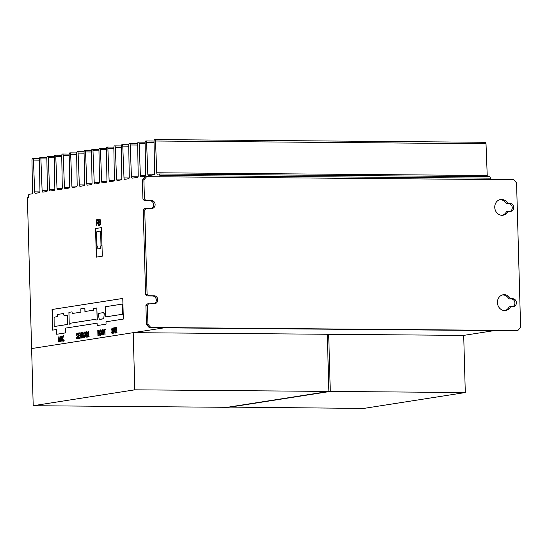 <?xml version="1.0" encoding="UTF-8"?>
<svg xmlns="http://www.w3.org/2000/svg" width="548" height="548" viewBox="0 0 548 548"><rect width="100%" height="100%" fill="white"/><g stroke="black" fill="none" stroke-linecap="round" stroke-linejoin="round"><path stroke-width="0.82" d="M133.212 332.67L134.808 389.82L328.882 391.416L327.286 334.266L133.212 332.67L31.613 348.562L27.4 197.753L28.517 197.581L28.475 195.992A1.589 0.747 90.5 0 1 28.66 194.835A1.589 0.747 90.5 0 1 29.174 194.287L31.811 193.876A1.589 0.747 -89.5 0 0 32.318 193.341A1.589 0.747 -89.5 0 0 32.51 192.211L31.962 160.331A1.589 0.747 90.5 0 1 32.661 158.667A1.589 0.747 90.5 0 1 32.722 158.66A1.589 0.747 90.5 0 1 33.449 160.098L34.675 191.869A1.589 0.747 -89.5 0 0 34.935 192.937A1.589 0.747 -89.5 0 0 35.408 193.307A1.589 0.747 -89.5 0 0 35.462 193.307L39.257 192.711A1.589 0.747 -89.5 0 0 39.764 192.177A1.589 0.747 -89.5 0 0 39.956 191.047L39.408 159.167A1.589 0.747 90.5 0 1 40.107 157.502A1.589 0.747 90.5 0 1 40.162 157.495A1.589 0.747 90.5 0 1 40.895 158.934L42.121 190.704A1.589 0.747 -89.5 0 0 42.374 191.773A1.589 0.747 -89.5 0 0 42.854 192.143A1.589 0.747 -89.5 0 0 42.908 192.143L46.696 191.547A1.589 0.747 -89.5 0 0 47.203 191.012A1.589 0.747 -89.5 0 0 47.402 189.882L46.847 158.009A1.589 0.747 90.5 0 1 47.546 156.338A1.589 0.747 90.5 0 1 47.608 156.331A1.589 0.747 90.5 0 1 48.334 157.776L49.567 189.54A1.589 0.747 -89.5 0 0 49.82 190.608A1.589 0.747 -89.5 0 0 50.293 190.978A1.589 0.747 -89.5 0 0 50.354 190.978L54.142 190.382A1.589 0.747 -89.5 0 0 54.649 189.848A1.589 0.747 -89.5 0 0 54.841 188.718L54.293 156.844A1.589 0.747 90.5 0 1 54.992 155.173A1.589 0.747 90.5 0 1 55.047 155.166A1.589 0.747 90.5 0 1 55.78 156.612L57.006 188.375A1.589 0.747 -89.5 0 0 57.259 189.444A1.589 0.747 -89.5 0 0 57.739 189.814A1.589 0.747 -89.5 0 0 57.793 189.814L61.582 189.218A1.589 0.747 -89.5 0 0 62.095 188.683A1.589 0.747 -89.5 0 0 62.287 187.553L61.732 155.68A1.589 0.747 90.5 0 1 62.438 154.009A1.589 0.747 90.5 0 1 62.493 154.009A1.589 0.747 90.5 0 1 63.226 155.447L64.452 187.211A1.589 0.747 -89.5 0 0 64.705 188.279A1.589 0.747 -89.5 0 0 65.178 188.649A1.589 0.747 -89.5 0 0 65.239 188.649L69.027 188.053A1.589 0.747 -89.5 0 0 69.534 187.519A1.589 0.747 -89.5 0 0 69.726 186.389L69.178 154.515A1.589 0.747 90.5 0 1 69.877 152.844A1.589 0.747 90.5 0 1 69.939 152.844A1.589 0.747 90.5 0 1 70.665 154.283L71.891 186.046A1.589 0.747 -89.5 0 0 72.151 187.115A1.589 0.747 -89.5 0 0 72.624 187.491A1.589 0.747 -89.5 0 0 72.678 187.484L76.473 186.889A1.589 0.747 -89.5 0 0 76.98 186.354A1.589 0.747 -89.5 0 0 77.172 185.224L76.624 153.351A1.589 0.747 90.5 0 1 77.323 151.68A1.589 0.747 90.5 0 1 77.378 151.68A1.589 0.747 90.5 0 1 78.111 153.118L79.337 184.881A1.589 0.747 -89.5 0 0 79.59 185.95A1.589 0.747 -89.5 0 0 80.07 186.327A1.589 0.747 -89.5 0 0 80.124 186.32L83.913 185.724A1.589 0.747 -89.5 0 0 84.419 185.19A1.589 0.747 -89.5 0 0 84.618 184.06L84.063 152.186A1.589 0.747 90.5 0 1 84.769 150.515A1.589 0.747 90.5 0 1 84.824 150.515A1.589 0.747 90.5 0 1 85.557 151.954L86.783 183.717A1.589 0.747 -89.5 0 0 87.036 184.786A1.589 0.747 -89.5 0 0 87.509 185.162A1.589 0.747 -89.5 0 0 87.57 185.156L91.358 184.56A1.589 0.747 -89.5 0 0 91.865 184.032A1.589 0.747 -89.5 0 0 92.057 182.895L91.509 151.022A1.589 0.747 90.5 0 1 92.208 149.351A1.589 0.747 90.5 0 1 92.269 149.351A1.589 0.747 90.5 0 1 92.996 150.789L94.222 182.559A1.589 0.747 -89.5 0 0 94.475 183.621A1.589 0.747 -89.5 0 0 94.955 183.998A1.589 0.747 -89.5 0 0 95.01 183.991L98.804 183.395A1.589 0.747 -89.5 0 0 99.311 182.868A1.589 0.747 -89.5 0 0 99.503 181.731L98.948 149.857A1.589 0.747 90.5 0 1 99.654 148.186A1.589 0.747 90.5 0 1 99.709 148.186A1.589 0.747 90.5 0 1 100.442 149.625L101.668 181.395A1.589 0.747 -89.5 0 0 101.921 182.457A1.589 0.747 -89.5 0 0 102.401 182.833A1.589 0.747 -89.5 0 0 102.455 182.827L106.243 182.237A1.589 0.747 -89.5 0 0 106.75 181.703A1.589 0.747 -89.5 0 0 106.942 180.566L106.394 148.693A1.589 0.747 90.5 0 1 107.093 147.022A1.589 0.747 90.5 0 1 107.155 147.022A1.589 0.747 90.5 0 1 107.881 148.46L109.114 180.23A1.589 0.747 -89.5 0 0 109.367 181.292A1.589 0.747 -89.5 0 0 109.84 181.669A1.589 0.747 -89.5 0 0 109.901 181.662L113.689 181.073A1.589 0.747 -89.5 0 0 114.196 180.539A1.589 0.747 -89.5 0 0 114.388 179.401L113.84 147.528A1.589 0.747 90.5 0 1 114.539 145.857A1.589 0.747 90.5 0 1 114.594 145.857A1.589 0.747 90.5 0 1 115.327 147.296L116.553 179.066A1.589 0.747 -89.5 0 0 116.806 180.128A1.589 0.747 -89.5 0 0 117.286 180.504A1.589 0.747 -89.5 0 0 117.341 180.498L121.129 179.908A1.589 0.747 -89.5 0 0 121.635 179.374A1.589 0.747 -89.5 0 0 121.834 178.237L121.279 146.364A1.589 0.747 90.5 0 1 121.985 144.693A1.589 0.747 90.5 0 1 122.04 144.693A1.589 0.747 90.5 0 1 122.773 146.131L123.999 177.901A1.589 0.747 -89.5 0 0 124.252 178.963A1.589 0.747 -89.5 0 0 124.725 179.34A1.589 0.747 -89.5 0 0 124.786 179.333L128.575 178.744A1.589 0.747 -89.5 0 0 129.081 178.21A1.589 0.747 -89.5 0 0 129.273 177.073L128.725 145.199A1.589 0.747 90.5 0 1 129.424 143.535A1.589 0.747 90.5 0 1 129.486 143.528A1.589 0.747 90.5 0 1 130.212 144.967L131.438 176.737A1.589 0.747 -89.5 0 0 131.698 177.799A1.589 0.747 -89.5 0 0 132.171 178.175A1.589 0.747 -89.5 0 0 132.226 178.169L137.507 177.346A1.589 0.747 -89.5 0 0 138.014 176.812A1.589 0.747 -89.5 0 0 138.206 175.675L137.658 143.802A1.589 0.747 90.5 0 1 138.356 142.138A1.589 0.747 90.5 0 1 138.418 142.131A1.589 0.747 90.5 0 1 139.144 143.569L140.37 175.339A1.589 0.747 -89.5 0 0 140.631 176.401A1.589 0.747 -89.5 0 0 141.103 176.778A1.589 0.747 -89.5 0 0 141.158 176.771L144.953 176.182A1.589 0.747 -89.5 0 0 145.46 175.648A1.589 0.747 -89.5 0 0 145.652 174.511L145.104 142.638A1.589 0.747 90.5 0 1 145.802 140.973A1.589 0.747 90.5 0 1 145.857 140.966A1.589 0.747 90.5 0 1 146.59 142.405L147.816 174.175A1.589 0.747 -89.5 0 0 148.07 175.237A1.589 0.747 -89.5 0 0 148.549 175.613A1.589 0.747 -89.5 0 0 148.604 175.607L153.878 174.785A1.589 0.747 -89.5 0 0 154.392 174.25A1.589 0.747 -89.5 0 0 154.584 173.113L154.029 141.24A1.589 0.747 90.5 0 1 154.735 139.576A1.589 0.747 90.5 0 1 154.789 139.569A1.589 0.747 90.5 0 1 155.522 141.007L156.749 172.778A1.589 0.747 -89.5 0 0 157.002 173.839A1.589 0.747 -89.5 0 0 157.475 174.216A1.589 0.747 -89.5 0 0 157.536 174.209L159.057 173.976A1.589 0.747 90.5 0 1 159.119 173.969A1.589 0.747 90.5 0 1 159.598 174.353A1.589 0.747 90.5 0 1 159.845 175.442L159.886 176.785M328.882 391.416L227.283 407.308L33.209 405.712L31.613 348.562L164.105 327.841L494.591 330.56L463.697 335.39L328.69 334.28L330.286 391.43L465.293 392.539L463.697 335.39M33.209 405.712L134.808 389.82M465.293 392.539L363.694 408.431L228.68 407.089M228.687 407.322L330.286 391.43M327.293 334.499L328.69 334.28M510.421 298.701L512.77 298.722A3.98 3.507 -98.9 0 1 516.394 302.722A3.98 3.507 -98.9 0 1 513.497 306.62A3.98 3.507 -98.9 0 1 512.99 306.661L510.647 306.64A7.96 7.014 -98.9 0 1 505.674 310.483A7.96 7.014 -98.9 0 1 497.413 302.565A7.96 7.014 -98.9 0 1 503.215 294.756A7.96 7.014 -98.9 0 1 510.421 298.701L508.934 298.934A7.96 7.014 81.1 0 0 502.475 294.92M507.763 203.452L510.113 203.472A3.98 3.507 -98.9 0 1 513.736 207.473A3.98 3.507 -98.9 0 1 510.839 211.377A3.98 3.507 -98.9 0 1 510.332 211.412L507.982 211.391A7.96 7.014 -98.9 0 1 503.009 215.234A7.96 7.014 -98.9 0 1 494.748 207.315A7.96 7.014 -98.9 0 1 500.55 199.506A7.96 7.014 -98.9 0 1 507.763 203.452L506.27 203.685A7.96 7.014 81.1 0 0 499.817 199.671M510.051 211.412A3.98 3.507 81.1 0 0 512.25 207.706A3.98 3.507 81.1 0 0 508.619 203.705L506.27 203.685M512.716 306.654A3.98 3.507 81.1 0 0 514.908 302.955A3.98 3.507 81.1 0 0 511.284 298.955L508.934 298.934M151.44 208.459A3.98 3.507 81.1 0 0 153.639 204.753A3.98 3.507 81.1 0 0 150.008 200.76L144.384 200.712L145.871 200.479L144.419 198.876L142.932 199.109L142.398 180.066L143.891 179.833L146.611 176.675L145.124 176.908L142.398 180.066M145.871 200.479L151.495 200.527A3.98 3.507 -98.9 0 1 155.125 204.52A3.98 3.507 -98.9 0 1 152.221 208.425A3.98 3.507 -98.9 0 1 151.721 208.459L144.603 208.651L143.24 210.226L144.734 209.994L146.097 208.418M154.098 303.708A3.98 3.507 81.1 0 0 156.296 300.003A3.98 3.507 81.1 0 0 152.666 296.002L147.042 295.961L148.535 295.728L147.083 294.125L145.59 294.358L147.042 295.961M148.535 295.728L154.159 295.769A3.98 3.507 -98.9 0 1 157.783 299.77A3.98 3.507 -98.9 0 1 154.885 303.674A3.98 3.507 -98.9 0 1 154.378 303.708L147.268 303.893L145.905 305.476L147.391 305.243L148.755 303.661M144.734 209.994L147.083 294.125M147.391 305.243L147.926 324.286L146.432 324.519L149.337 327.718L150.823 327.485L147.926 324.286M150.823 327.485L517.874 330.506L149.337 327.718M146.611 176.675L513.661 179.696L516.565 182.895L520.6 327.355L517.874 330.506M143.891 179.833L144.419 198.876M504.92 310.558A7.96 7.014 81.1 0 0 509.154 306.873L510.647 306.64M502.263 215.309A7.96 7.014 81.1 0 0 506.496 211.624L507.982 211.391M146.432 324.519L145.905 305.476M142.932 199.109L144.384 200.712M145.59 294.358L143.24 210.226M490.371 179.504L490.33 178.162A1.589 0.747 -89.5 0 0 490.083 177.073A1.589 0.747 -89.5 0 0 489.604 176.689A1.589 0.747 -89.5 0 0 489.542 176.689L159.173 173.976M487.556 176.668A1.589 0.747 90.5 0 1 487.487 176.559A1.589 0.747 90.5 0 1 487.234 175.497L156.749 172.778M485.22 142.288A1.589 0.747 90.5 0 1 485.275 142.288A1.589 0.747 90.5 0 1 486.008 143.727L487.234 175.497M86.248 334.287L86.961 334.17L87.221 333.205L86.865 332.294L86.2 332.403L86.248 334.287L87.296 333.917L86.865 332.294M84.193 333.163L84.036 334.89L84.707 336.958L85.255 334.698L85.002 333.033L84.584 332.622L84.193 333.163M84.282 336.547L84.844 336.965L85.241 336.417L85.399 334.698L85.145 333.04L84.584 332.622M98.126 332.643L98.77 332.54L99.044 331.602L98.743 330.848L98.078 330.951L98.126 332.643L99.106 332.287L98.743 330.848M98.195 335.191L99.072 334.801L99.161 334.081L98.75 333.15L98.14 333.246L98.195 335.191L99.215 334.801L99.181 333.396L98.75 333.15M99.065 222.029L99.791 221.913L100.099 220.858L99.763 220.015L99.017 220.132L99.065 222.029L100.154 221.632L99.928 220.015M99.147 224.892L100.133 224.447L100.229 223.639L99.77 222.598L99.085 222.707L99.147 224.892L100.27 224.447L100.243 222.872L99.77 222.598M96.982 222.536L97.77 222.406L98.065 221.324L97.674 220.303L96.921 220.419L96.982 222.536L98.133 222.125L97.839 220.303M100.455 231.105L96.969 231.516L96.64 232.057L97.01 246.162L97.77 246.696L97.832 248.922L100.359 248.525L100.298 246.305L101.003 245.703L100.64 231.742L100.243 231.003M72.089 313.531L72.041 311.867L68.918 312.36L69.247 324.183L70.582 323.971L70.562 323.183L95.797 319.231L95.818 320.025L97.16 319.82L96.825 307.99L93.701 308.483L93.749 310.147L84.926 311.524L84.837 308.195L80.816 308.819L80.905 312.155L72.089 313.531M105.428 306.722L105.709 316.888L122.382 314.278L122.101 304.119L105.428 306.722M103.682 312.497L98.606 313.449L98.462 315.456L99.311 319.463L103.723 318.635L104.182 314.559L103.764 312.504M67.507 324.087L67.26 315.449L64.006 315.559L63.678 313.497L57.417 314.477L57.232 316.607L54.081 317.271L54.149 325.745L54.512 326.485L67.301 324.457L67.692 323.779L67.473 315.874L66.993 315.134M100.229 331.033L100.072 332.752L100.743 334.828L101.291 332.561L101.038 330.903L100.62 330.485L100.229 331.033M100.318 334.41L100.88 334.828L101.277 334.287L101.435 332.561L101.181 330.903L100.62 330.485M102.394 330.691L102.236 332.417L102.908 334.486L103.456 332.225L103.202 330.567L102.784 330.149L102.394 330.691M102.483 334.075L103.045 334.492L103.442 333.951L103.599 332.225L103.346 330.567L102.784 330.149M58.588 339.692L59.205 339.596L58.835 337.445L58.588 339.692L59.348 339.596L58.835 337.445M61.958 341.438L62.588 338.493L61.869 335.972L62.712 337.863L63.445 335.725L62.876 338.445L63.657 341.178L62.746 339.075L61.958 341.438M88.098 333.383L87.975 331.896L88.331 331.424L88.762 331.773L88.187 336.383L89.077 336.246L89.098 336.849L87.879 337.041L88.66 332.814L88.365 332.033L88.098 333.383M88.434 331.43L88.762 331.773M88.016 337.02L88.803 332.821L88.365 332.033M86.057 337.294L85.906 331.835L86.913 331.684L87.509 333.157L87.153 334.657L87.687 337.041L86.892 334.794L86.269 334.89L86.057 337.294M86.995 331.684L87.317 332.033M84.865 337.568L84.234 336.993L83.892 334.931L84.118 332.78L84.57 332.013L85.2 332.588L85.317 336.801L84.721 337.568L84.091 336.993L83.748 334.931L83.974 332.78L84.632 332.013M80.063 338.267L79.905 332.807L81.282 336.917L81.44 332.568L81.59 338.027L80.213 333.917L80.063 338.267M77.22 338.774L76.59 338.294L76.405 337.109L77.213 338.164L77.576 337.787L77.569 336.794L76.384 334.801L77.028 333.198L77.795 334.643L77.069 333.828L76.72 335.068L77.926 337.095L77.789 338.205L77.131 338.78M76.795 337.876L77.357 338.164L76.939 337.876L77.357 338.164L77.795 337.267L76.658 335.554L76.665 333.725L77.028 333.198L77.604 333.616M77.665 334.691L77.069 333.828M97.934 335.842L97.784 330.389L98.743 330.239L99.318 331.588L99.298 335.246L97.934 335.842M98.825 330.239L99.147 330.588M113.806 333.396L113.196 327.951L113.895 331.91L114.443 327.752L114.95 331.746L115.423 327.601L115.121 333.191L114.34 328.862L113.806 333.396M98.859 225.618L98.688 219.501L99.757 219.33L100.407 220.844L100.387 224.947L98.859 225.618M99.852 219.33L100.216 219.727M96.763 225.906L96.592 219.789L97.722 219.611L98.387 221.269L97.989 222.947L98.592 225.625L97.695 223.105L96.996 223.214L96.763 225.906M96.907 225.886L96.736 219.789L98.174 220.008M96.338 257.128L95.544 228.55L101.496 227.619L102.298 256.197L96.338 257.128M52.053 309.497L122.766 298.434L123.341 319.073L105.997 321.786L106.065 324.163L97.133 325.56L97.064 323.183L65.507 328.115L65.637 332.876L56.704 334.273L56.574 329.512L52.629 330.129L52.053 309.497L122.766 298.454M112.436 333.609L111.806 333.136L111.621 331.944L112.429 333.006L112.792 332.629L112.785 331.636L111.6 329.643L112.244 328.033L113.011 329.485L112.285 328.67L111.936 329.91L113.141 331.93L113.004 333.04L112.347 333.616M112.011 332.718L112.573 333.006L112.155 332.718L112.573 333.006L113.011 332.102L111.874 330.389L111.881 328.56L112.244 328.033L112.82 328.458M112.881 329.526L112.285 328.67M115.977 329.369L115.854 327.882L116.21 327.409L116.642 327.759L116.06 332.369L116.957 332.232L116.977 332.835L115.758 333.026L116.539 328.8L116.238 328.019L115.977 329.369M116.313 327.416L116.642 327.759M115.895 333.006L116.676 328.807L116.402 328.019M100.901 335.438L100.27 334.862L99.928 332.8L100.154 330.65L100.606 329.882L101.236 330.458L101.353 334.67L100.757 335.431L100.126 334.862L99.784 332.8L100.01 330.65L100.668 329.875M102.887 329.547L103.743 332.177L103.517 334.328L102.921 335.095L102.291 334.52L101.949 332.458L102.175 330.307L102.832 329.54M103.956 330.026L103.942 329.423L105.579 329.17L105.6 329.773L104.915 329.882L105.052 334.732L104.641 329.923L103.956 330.026M78.316 338.541L78.165 333.081L79.481 332.876L79.494 333.479L78.453 333.643L78.501 335.335L79.474 335.184L79.487 335.794L78.522 335.945L78.576 337.89L79.672 337.719L79.693 338.322L78.316 338.541M82.748 337.911L82.125 337.431L81.94 336.239L82.748 337.301L83.111 336.924L83.104 335.931L81.919 333.938L82.563 332.328L83.33 333.78L82.604 332.965L82.255 334.205L83.46 336.225L83.323 337.335L82.666 337.917M82.33 337.013L82.885 337.301L82.474 337.013L82.885 337.301L83.33 336.397L82.186 334.684L82.2 332.855L82.563 332.328L83.138 332.752M83.2 333.821L82.604 332.965M58.314 342.014L58.924 336.369L59.896 341.767L59.307 340.192L58.52 340.315L58.314 342.014M60.102 340.13L59.992 336.267L60.897 341.062L61.527 336.027L61.629 339.89L60.91 341.671L60.301 341.253L60.266 336.246M60.506 340.774L61.034 341.062L61.41 340.651L61.527 336.054M60.91 341.671L60.301 341.253L60.239 340.13M63.911 341.137L64.164 340.39L63.911 341.137M64.047 341.116L64.164 340.418M61.054 341.671L60.438 341.253M60.643 340.774L61.034 341.062L60.643 340.774M58.17 342.034L58.931 336.397M59.739 341.788L59.307 340.192M82.892 337.911L82.269 337.431L82.214 336.219M83.084 333.198L82.741 332.965L83.084 333.198M78.453 338.513L78.302 333.081L79.481 332.896M78.576 337.89L79.672 337.739M78.501 335.335L79.474 335.205M104.099 330.006L104.079 329.423L105.579 329.19M104.915 334.753L104.641 329.923M102.627 334.075L103.045 334.492L102.627 334.075M103.065 335.095L102.435 334.52L102.086 332.458L102.318 330.307L102.908 329.547M100.462 334.41L100.88 334.828L100.462 334.41M115.84 329.416L116.354 327.416M116.06 332.369L116.957 332.252M112.573 333.616L111.95 333.136L111.895 331.924M112.765 328.903L112.422 328.67L112.765 328.903M97.27 325.539L97.064 323.183M56.848 334.253L56.574 329.512M52.766 330.108L52.19 309.497M63.719 314.847L63.678 313.497M122.101 304.119L122.526 314.278L105.709 316.888M104.182 314.374L104.298 313.381M103.908 317.806L103.997 316.018M99.394 319.47L103.627 318.826M54.485 326.485L67.342 324.505M72.226 313.511L72.041 311.867M85.07 311.504L84.837 308.195M95.818 320.025L97.297 319.82L96.825 307.99M69.247 324.183L70.726 323.978L70.706 323.183L95.797 319.258M95.544 228.55L101.496 227.646M96.482 257.101L95.681 228.55M101.024 245.394L100.784 231.742M100.866 246.086L101.161 245.518M100.359 248.525L100.442 246.305L100.887 246.216M97.4 246.758L97.77 246.723M97.832 248.922L100.503 248.525M98.387 225.653L97.695 223.105M98.996 225.598L98.825 219.501L99.873 219.337M113.943 333.376L113.463 327.93M115.018 333.205L114.34 328.862M114.95 331.746L115.423 327.622M113.895 331.91L114.443 327.773M98.078 335.821L97.928 330.389L98.846 330.245M77.357 338.774L76.734 338.294L76.679 337.089M77.549 334.068L77.206 333.828L77.549 334.068M80.2 338.246L80.213 332.787M81.426 338.054L80.213 333.917M81.282 336.917L81.44 332.595M84.426 336.547L84.844 336.965L84.426 336.547M86.2 337.273L86.05 331.841L87.022 331.684M87.522 337.068L86.892 334.794M87.968 333.431L88.475 331.43M88.187 336.383L89.084 336.267M62.109 341.418L62.725 338.493L62.184 335.951M63.486 341.205L62.746 339.075M62.712 337.863L63.445 335.753M154.159 295.769L152.666 296.002M151.495 200.527L150.008 200.76M512.77 298.722L511.284 298.955M510.113 203.472L508.619 203.705M39.422 160.153L33.449 160.098M46.868 158.989L40.895 158.934M54.307 157.824L48.334 157.776M61.753 156.66L55.78 156.612M69.199 155.495L63.226 155.447M76.638 154.331L70.665 154.283M84.084 153.166L78.111 153.118M91.523 152.002L85.557 151.954M98.969 150.837L92.996 150.789M106.415 149.673L100.442 149.625M113.854 148.508L107.881 148.46M121.3 147.344L115.327 147.296M128.739 146.179L122.773 146.131M159.845 175.442L490.33 178.162M137.678 145.028L130.212 144.967M486.008 143.727L155.522 141.007M154.057 142.466L146.59 142.405M145.117 143.617L139.144 143.569M154.399 174.23L147.816 174.175M145.549 175.381L140.37 175.339M138.021 176.792L131.438 176.737M129.17 177.942L123.999 177.901M121.731 179.107L116.553 179.066M114.285 180.271L109.114 180.23M106.846 181.436L101.668 181.395M99.4 182.6L94.222 182.559M91.954 183.765L86.783 183.717M84.515 184.929L79.337 184.881M77.069 186.094L71.891 186.046M69.623 187.258L64.452 187.211M62.184 188.423L57.006 188.375M54.738 189.581L49.567 189.54M47.299 190.745L42.121 190.704M39.853 191.91L34.675 191.869M39.429 158.715L32.722 158.66M46.868 157.55L40.162 157.495M54.314 156.386L47.608 156.331M61.76 155.228L55.047 155.166M69.199 154.063L62.493 154.009M76.645 152.899L69.939 152.844M84.091 151.734L77.378 151.68M91.53 150.57L84.824 150.515M98.976 149.405L92.269 149.351M106.415 148.241L99.709 148.186M113.861 147.076L107.155 147.022M121.307 145.912L114.594 145.857M128.746 144.747L122.04 144.693M137.658 143.597L129.486 143.528M485.275 142.288L154.789 139.569M154.036 141.035L145.857 140.966M145.124 142.185L138.418 142.131M489.604 176.689L159.119 173.969"/></g></svg>
